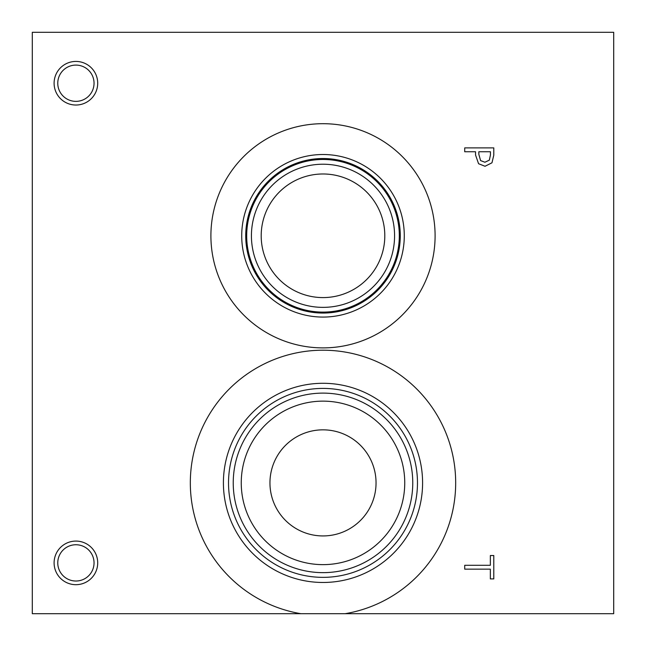 <?xml version="1.0" encoding="UTF-8"?>
<svg xmlns="http://www.w3.org/2000/svg" width="646" height="646" viewBox="0 0 646 646"><rect width="100%" height="100%" fill="white"/><g stroke="black" fill="none" stroke-linecap="round" stroke-linejoin="round"><path stroke-width="0.97" d="M300.858 613.7L32.3 613.7L32.3 32.3L613.7 32.3L613.7 613.7L300.858 613.7A132.672 132.672 0 0 1 211.985 410.234A132.672 132.672 0 0 1 434.015 410.234A132.672 132.672 0 0 1 345.142 613.7M489.337 160.143L490.443 154.959L490.443 151.753L478.848 151.753L478.848 154.394L480.592 160.588L484.904 162.235L489.337 160.143M491.969 162.8L485.025 166.264L478.565 163.721L475.553 155.032L475.553 151.753L464.716 151.753L464.716 147.894L493.786 147.894L493.786 155.193L491.969 162.8M210.903 235.79A112.097 112.097 0 0 1 323 123.693A112.097 112.097 0 0 1 435.097 235.79A112.097 112.097 0 0 1 323 347.887A112.097 112.097 0 0 1 210.903 235.79M75.905 584.687A21.802 21.802 0 0 1 54.102 562.884A21.802 21.802 0 0 1 75.905 541.082A21.802 21.802 0 0 1 97.707 562.884A21.802 21.802 0 0 1 75.905 584.687M75.905 105.032A21.802 21.802 0 0 1 54.102 83.229A21.802 21.802 0 0 1 75.905 61.427A21.802 21.802 0 0 1 97.707 83.229A21.802 21.802 0 0 1 75.905 105.032M464.716 569.15L464.716 565.29L490.346 565.29L490.346 555.536L493.786 555.536L493.786 578.905L490.346 578.905L490.346 569.15L464.716 569.15M75.905 65.093A18.136 18.136 0 0 0 60.199 92.297A18.136 18.136 0 0 0 91.611 92.297A18.136 18.136 0 0 0 75.905 65.093M75.905 544.748A18.136 18.136 0 0 0 60.199 571.952A18.136 18.136 0 0 0 91.611 571.952A18.136 18.136 0 0 0 75.905 544.748M323 173.984A61.806 61.806 0 0 1 376.521 266.693A61.806 61.806 0 0 1 269.479 266.693A61.806 61.806 0 0 1 323 173.984M323 164.221A71.569 71.569 0 0 0 261.016 271.578A71.569 71.569 0 0 0 384.984 271.578A71.569 71.569 0 0 0 323 164.221M399.317 235.79A76.317 76.317 0 0 1 323 312.107A76.317 76.317 0 0 1 246.683 235.79A76.317 76.317 0 0 1 323 159.473A76.317 76.317 0 0 1 399.317 235.79M241.717 235.79A81.283 81.283 0 0 1 323 154.507A81.283 81.283 0 0 1 404.283 235.79A81.283 81.283 0 0 1 323 317.073A81.283 81.283 0 0 1 241.717 235.79M245.73 235.79A77.27 77.27 0 0 1 323 158.52A77.27 77.27 0 0 1 400.27 235.79A77.27 77.27 0 0 1 323 313.06A77.27 77.27 0 0 1 245.73 235.79M323 429.84A53.045 53.045 0 0 0 277.061 509.411A53.045 53.045 0 0 0 368.939 509.411A53.045 53.045 0 0 0 323 429.84M323 401.142A81.743 81.743 0 0 1 393.794 523.761A81.743 81.743 0 0 1 252.206 523.761A81.743 81.743 0 0 1 323 401.142M323 393.115A89.77 89.77 0 0 0 245.262 527.766A89.77 89.77 0 0 0 400.738 527.766A89.77 89.77 0 0 0 323 393.115M323 388.407A94.478 94.478 0 0 1 404.816 530.124A94.478 94.478 0 0 1 241.184 530.124A94.478 94.478 0 0 1 323 388.407M323 383.288A99.597 99.597 0 0 0 236.751 532.684A99.597 99.597 0 0 0 409.249 532.684A99.597 99.597 0 0 0 323 383.288"/></g></svg>
